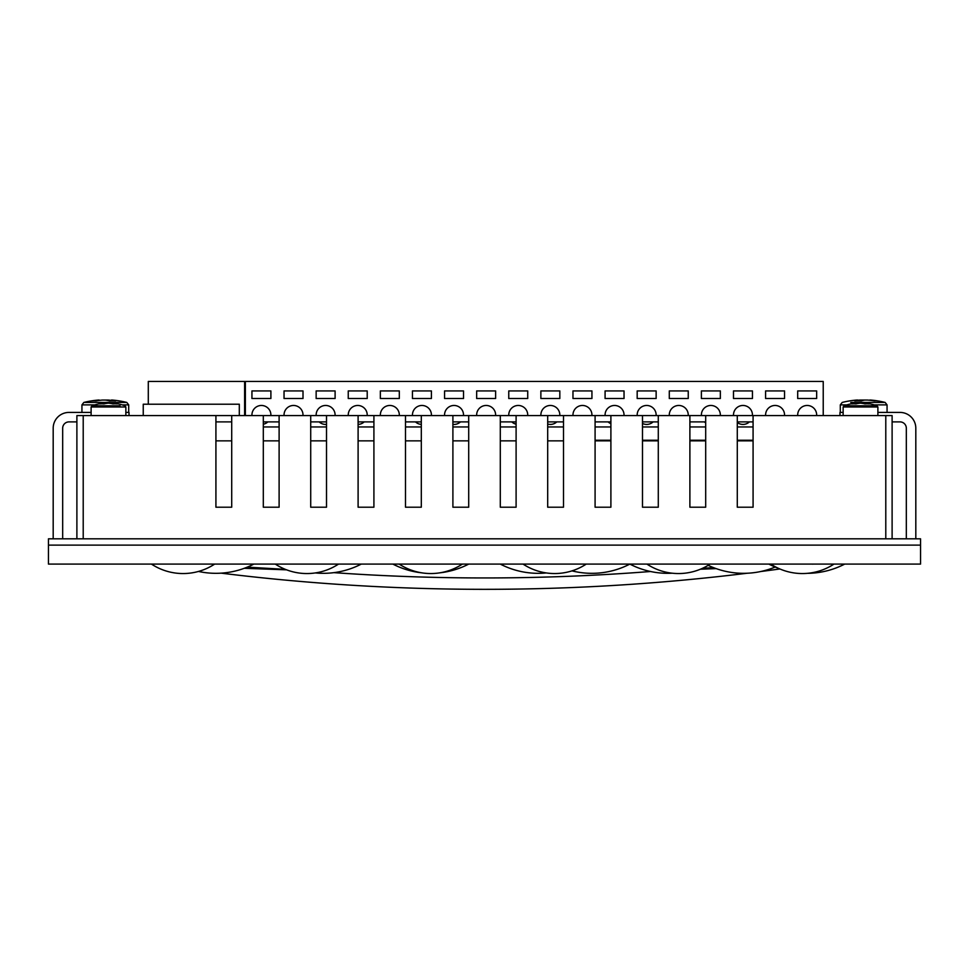 <?xml version="1.0" encoding="UTF-8"?>
<svg xmlns="http://www.w3.org/2000/svg" width="969" height="969" viewBox="0 0 969 969"><rect width="100%" height="100%" fill="white"/><g stroke="black" fill="none" stroke-linecap="round" stroke-linejoin="round"><path stroke-width="1.45" d="M215.917 440.859L231.712 440.859M263.314 440.859L279.108 440.859M310.71 440.859L326.517 440.859M358.106 440.859L373.913 440.859M405.502 440.859L421.309 440.859M452.898 440.859L468.705 440.859M500.295 440.859L516.102 440.859M547.691 440.859L563.498 440.859M595.087 440.859L610.894 440.859M642.483 440.859L658.29 440.859M689.892 440.859L705.686 440.859M737.288 440.859L753.083 440.859M76.89 538.812L76.89 415.58L215.917 415.58L215.917 507.211L231.712 507.211L231.712 415.58L263.314 415.58L263.314 507.211L279.108 507.211L279.108 415.58L310.71 415.58L310.71 507.211L326.517 507.211L326.517 415.58L358.106 415.58L358.106 507.211L373.913 507.211L373.913 415.58L405.502 415.58L405.502 507.211L421.309 507.211L421.309 415.58L452.898 415.58L452.898 507.211L468.705 507.211L468.705 415.58L516.102 415.58L516.102 507.211L500.295 507.211L500.295 415.58M547.691 415.58L563.498 415.58L563.498 507.211L547.691 507.211L547.691 415.58L516.102 415.58M595.087 415.58L610.894 415.58L610.894 507.211L595.087 507.211L595.087 415.58L563.498 415.58M642.483 415.58L658.29 415.58L658.29 507.211L642.483 507.211L642.483 415.58L610.894 415.58M689.892 415.58L705.686 415.58L705.686 507.211L689.892 507.211L689.892 415.58L658.29 415.58M737.288 415.58L753.083 415.58L753.083 507.211L737.288 507.211L737.288 415.58L705.686 415.58M215.917 415.58L231.712 415.58M263.314 415.58L279.108 415.58M310.71 415.58L326.517 415.58M358.106 415.58L373.913 415.58M405.502 415.58L421.309 415.58M452.898 415.58L468.705 415.58M892.11 538.812L892.11 415.58L753.083 415.58M920.55 538.812L48.45 538.812L48.45 545.123L920.55 545.123L920.55 538.812M920.55 545.123L920.55 564.091L48.45 564.091L48.45 545.123M247.265 567.131L285.407 569.372M702.537 568.282L713.499 567.628M286.582 569.833L244.285 568.294M779.875 568.96A2151.81 2151.81 0 0 1 760.713 571.528A2151.81 2151.81 0 0 0 779.875 568.96M747.075 573.248A2151.81 2151.81 0 0 1 221.162 573.151A2151.81 2151.81 0 0 0 747.075 573.248M716.164 568.621L700.417 569.215L716.164 568.621M246.78 568.391L256.07 568.742M813.597 564.091A6.323 6.323 0 0 0 812.64 564.164M452.898 421.89L468.705 421.89M405.502 421.89L421.309 421.89M358.106 421.89L373.913 421.89M310.71 421.89L326.517 421.89M263.314 421.89L279.108 421.89M215.917 421.89L231.712 421.89M500.295 421.89L516.102 421.89M547.691 421.89L563.498 421.89M595.087 421.89L610.894 421.89M642.483 421.89L658.29 421.89M689.892 421.89L705.686 421.89M737.288 421.89L753.083 421.89M595.087 440.229L610.894 440.229M642.483 440.229L658.29 440.229M689.892 440.229L705.686 440.229M737.288 440.229L753.083 440.229M239.307 415.58L239.307 404.206L143.242 404.206L143.242 415.58M816.637 415.58A9.484 9.484 0 0 0 807.177 405.466A9.484 9.484 0 0 0 797.717 415.58M784.527 415.58A9.484 9.484 0 0 0 775.079 405.466A9.484 9.484 0 0 0 765.619 415.58M752.428 415.58A9.484 9.484 0 0 0 742.969 405.466A9.484 9.484 0 0 0 733.509 415.58M737.288 422.532A9.484 9.484 0 0 0 749.412 421.89M720.33 415.58A9.484 9.484 0 0 0 710.871 405.466A9.484 9.484 0 0 0 701.411 415.58M704.427 421.89A9.484 9.484 0 0 0 705.686 422.884M688.22 415.58A9.484 9.484 0 0 0 678.76 405.466A9.484 9.484 0 0 0 669.3 415.58M656.122 415.58A9.484 9.484 0 0 0 646.662 405.466A9.484 9.484 0 0 0 637.202 415.58M642.483 423.453A9.484 9.484 0 0 0 653.106 421.89M559.803 415.58A9.484 9.484 0 0 0 550.356 405.466A9.484 9.484 0 0 0 540.896 415.58M547.691 424.047A9.484 9.484 0 0 0 556.8 421.89M591.914 415.58A9.484 9.484 0 0 0 582.454 405.466A9.484 9.484 0 0 0 572.994 415.58M624.012 415.58A9.484 9.484 0 0 0 614.552 405.466A9.484 9.484 0 0 0 605.104 415.58M608.108 421.89A9.484 9.484 0 0 0 610.894 423.683M527.705 415.58A9.484 9.484 0 0 0 518.245 405.466A9.484 9.484 0 0 0 508.786 415.58M511.802 421.89A9.484 9.484 0 0 0 516.102 424.18M495.607 415.58A9.484 9.484 0 0 0 486.147 405.466A9.484 9.484 0 0 0 476.687 415.58M463.497 415.58A9.484 9.484 0 0 0 454.037 405.466A9.484 9.484 0 0 0 444.577 415.58M452.898 424.361A9.484 9.484 0 0 0 460.481 421.89M431.399 415.58A9.484 9.484 0 0 0 421.939 405.466A9.484 9.484 0 0 0 412.479 415.58M415.495 421.89A9.484 9.484 0 0 0 421.309 424.398M399.289 415.58A9.484 9.484 0 0 0 389.829 405.466A9.484 9.484 0 0 0 380.369 415.58M367.19 415.58A9.484 9.484 0 0 0 357.731 405.466A9.484 9.484 0 0 0 348.271 415.58M358.106 424.422A9.484 9.484 0 0 0 364.174 421.89M335.08 415.58A9.484 9.484 0 0 0 325.62 405.466A9.484 9.484 0 0 0 316.173 415.58M319.176 421.89A9.484 9.484 0 0 0 326.517 424.386M302.982 415.58A9.484 9.484 0 0 0 293.522 405.466A9.484 9.484 0 0 0 284.062 415.58M270.872 415.58A9.484 9.484 0 0 0 261.424 405.466A9.484 9.484 0 0 0 251.964 415.58M263.314 424.228A9.484 9.484 0 0 0 267.868 421.89M245.363 415.58L245.363 381.447L823.226 381.447L823.226 415.58M251.94 390.931L251.94 398.513L270.896 398.513L270.896 390.931L251.94 390.931M263.314 426.954L279.108 426.954M310.71 426.954L326.517 426.954M358.106 426.954L373.913 426.954M405.502 426.954L421.309 426.954M452.898 426.954L468.705 426.954M500.295 426.954L516.102 426.954M547.691 426.954L563.498 426.954M595.087 426.954L610.894 426.954M642.483 426.954L658.29 426.954M689.892 426.954L705.686 426.954M737.288 426.954L753.083 426.954M284.038 390.931L284.038 398.513L303.006 398.513L303.006 390.931L284.038 390.931M316.148 390.931L316.148 398.513L335.104 398.513L335.104 390.931L316.148 390.931M348.246 390.931L348.246 398.513L367.215 398.513L367.215 390.931L348.246 390.931M380.357 390.931L380.357 398.513L399.313 398.513L399.313 390.931L380.357 390.931M412.455 390.931L412.455 398.513L431.411 398.513L431.411 390.931L412.455 390.931M444.565 390.931L444.565 398.513L463.521 398.513L463.521 390.931L444.565 390.931M476.663 390.931L476.663 398.513L495.619 398.513L495.619 390.931L476.663 390.931M508.761 390.931L508.761 398.513L527.73 398.513L527.73 390.931L508.761 390.931M605.08 390.931L605.08 398.513L624.036 398.513L624.036 390.931L605.08 390.931M572.97 390.931L572.97 398.513L591.938 398.513L591.938 390.931L572.97 390.931M540.872 390.931L540.872 398.513L559.828 398.513L559.828 390.931L540.872 390.931M637.178 390.931L637.178 398.513L656.134 398.513L656.134 390.931L637.178 390.931M669.288 390.931L669.288 398.513L688.244 398.513L688.244 390.931L669.288 390.931M701.386 390.931L701.386 398.513L720.342 398.513L720.342 390.931L701.386 390.931M733.497 390.931L733.497 398.513L752.453 398.513L752.453 390.931L733.497 390.931M765.595 390.931L765.595 398.513L784.551 398.513L784.551 390.931L765.595 390.931M797.693 390.931L797.693 398.513L816.661 398.513L816.661 390.931L797.693 390.931M244.612 415.58L244.612 381.447L148.293 381.447L148.293 404.206M76.89 421.89L68.993 421.89A6.323 6.323 0 0 0 62.67 428.213L62.67 538.812M91.11 412.419L68.993 412.419A15.795 15.795 0 0 0 53.186 428.213L53.186 538.812M129.022 415.58L129.022 412.419L125.861 412.419M877.89 412.419L900.007 412.419A15.795 15.795 0 0 1 915.814 428.213L915.814 538.812M892.11 421.89L900.007 421.89A6.323 6.323 0 0 1 906.33 428.213L906.33 538.812M839.978 415.58L839.978 412.419L843.139 412.419M105.294 400.064L102.375 400.064A84.049 66.461 124 0 0 96.004 400.875A86.411 43.871 -113.4 0 0 92.116 400.875A84.049 66.461 -124 0 1 98.135 400.076A88.094 88.094 0 0 0 83.855 402.438L126.794 402.438A88.094 88.094 0 0 0 112.525 400.076A84.049 66.461 124 0 0 112.477 400.064L111.847 400.064A84.049 42.672 113.4 0 1 115.59 400.875A86.411 68.327 124 0 0 112.574 400.803A86.411 68.327 124 0 0 109.533 400.875A84.049 42.672 -113.4 0 0 105.294 400.064A84.049 42.672 -113.4 0 0 105.294 400.064A84.049 42.672 113.4 0 1 105.355 400.064L108.274 400.064A84.049 66.461 -124 0 1 111.387 400.391M94.756 404.885L81.941 404.885L83.855 402.438L92.903 402.438M102.375 400.064A84.049 66.461 124 0 0 99.262 400.391L99.129 400.015M863.706 400.064L863.694 400.076A84.049 42.672 113.4 0 1 863.706 400.064L866.625 400.064M870.707 400.379L869.726 400.064L870.756 400.064A84.049 71.658 130.9 0 1 872.766 400.245A88.094 88.094 0 0 0 870.865 400.076A84.049 66.461 124 0 0 870.828 400.064L870.186 400.064M864.227 400.149A84.049 42.672 -113.4 0 0 863.645 400.064L860.726 400.064M855.675 400.149A84.049 66.461 -124 0 1 856.475 400.076A84.049 66.461 -124 0 1 856.523 400.064L857.153 400.064M112.525 400.076A84.049 66.461 124 0 0 112.477 400.064L111.617 400.815M112.477 400.064L111.847 400.064M98.135 400.076A84.049 66.461 -124 0 1 98.172 400.064L98.814 400.064M850.77 402.438L885.145 402.438L887.059 404.885L874.244 404.885M885.145 402.438A88.094 88.094 0 0 0 872.766 400.245A84.049 71.658 130.9 0 1 877.333 400.875A86.411 34.157 111.9 0 0 874.304 400.875A84.049 71.658 -130.9 0 0 867.485 400.064L864.675 400.064A84.049 33.225 111.9 0 0 861.296 400.875A86.411 73.656 -130.9 0 0 858.025 400.803A86.411 73.656 -130.9 0 0 854.779 400.875A84.049 33.225 -111.9 0 1 857.626 400.064L856.596 400.064A84.049 71.658 -130.9 0 0 854.585 400.245A88.094 88.094 0 0 0 842.206 402.438L840.293 404.885L840.293 412.419M857.868 400.803L856.596 400.064M857.88 400.245A84.049 71.658 130.9 0 1 859.866 400.064L862.676 400.064A84.049 33.225 -111.9 0 1 863.67 400.245M120.095 405.793L91.946 405.793L91.11 406.98L91.11 415.58M91.11 406.98L125.861 406.98L125.025 405.793A49.371 49.371 0 0 0 113.155 403.165A47.42 31.735 117.4 0 0 113.131 403.152A47.42 31.287 117.1 0 1 117.176 403.916A48.753 32.631 117.4 0 0 115.057 403.831A48.753 32.631 117.4 0 0 112.888 403.916A47.42 31.287 -117.1 0 0 108.455 403.152A47.42 31.287 117.1 0 1 108.516 403.152A47.42 31.735 -117.4 0 1 112.767 403.855M96.876 405.793L91.946 405.793A49.371 49.371 0 0 1 103.816 403.165A47.42 31.735 -117.4 0 1 103.84 403.152L104.204 403.855M108.455 403.152A47.42 31.735 117.4 0 0 103.949 403.916A48.753 32.159 -117.1 0 0 99.734 403.916A47.42 31.735 -117.4 0 1 103.816 403.165M113.131 403.152L112.755 403.879M877.054 405.793A49.371 49.371 0 0 0 865.184 403.165A47.42 31.735 117.4 0 0 865.16 403.152A47.42 31.287 117.1 0 1 869.205 403.916A48.753 32.631 117.4 0 0 867.085 403.831A48.753 32.631 117.4 0 0 864.917 403.916A47.42 31.287 -117.1 0 0 860.484 403.152A47.42 31.735 117.4 0 0 855.978 403.916A48.753 32.159 -117.1 0 0 851.763 403.916A47.42 31.735 -117.4 0 1 855.845 403.165A49.371 49.371 0 0 0 843.975 405.793L877.054 405.793L877.89 406.98L843.139 406.98L843.139 415.58M860.545 403.152L860.545 403.165A47.42 31.287 117.1 0 1 860.545 403.152A47.42 31.735 -117.4 0 1 864.796 403.855M855.845 403.165A47.42 31.735 -117.4 0 1 855.869 403.152L856.233 403.855M865.16 403.152L864.784 403.879M83.213 415.58L83.213 538.812M885.787 415.58L885.787 538.812M333.881 572.643A2140.436 2140.436 0 0 0 650.55 571.504M126.794 402.438L128.707 404.885L122.215 404.885M846.785 404.885L840.293 404.885M859.866 400.064L859.745 400.827M571.976 570.874A82.474 82.474 0 0 0 629.85 564.091A82.474 82.474 0 0 0 672.22 573.2M708.157 565.315A82.474 82.474 0 0 0 775.2 567.022M768.877 564.091A82.474 82.474 0 0 0 778.046 568.149M770.779 564.091A57.51 57.51 0 0 0 833.97 564.091M646.917 564.091A57.51 57.51 0 0 0 710.107 564.091M523.054 564.091A57.51 57.51 0 0 0 586.245 564.091M399.192 564.091A57.51 57.51 0 0 0 462.383 564.091M275.317 564.091A57.51 57.51 0 0 0 338.52 564.091M151.455 564.091A57.51 57.51 0 0 0 214.658 564.091M500.295 564.091A82.474 82.474 0 0 0 546.25 572.933M439.962 572.812A82.474 82.474 0 0 0 468.705 564.091M315.325 572.933A82.474 82.474 0 0 0 361.267 564.091M198.451 571.444A82.474 82.474 0 0 0 253.842 564.091M392.869 564.091A82.474 82.474 0 0 0 421.6 572.812M807.492 573.321A82.474 82.474 0 0 0 844.714 564.091M856.475 400.076A88.094 88.094 0 0 0 854.585 400.245M128.707 404.885L128.707 412.419M81.941 404.885L81.941 412.419M111.52 400.015L111.229 400.815M887.059 404.885L887.059 412.419M857.795 400.027L858.086 400.803M125.861 406.98L125.861 415.58M877.89 406.98L877.89 415.58M843.975 405.793L843.139 406.98"/></g></svg>
